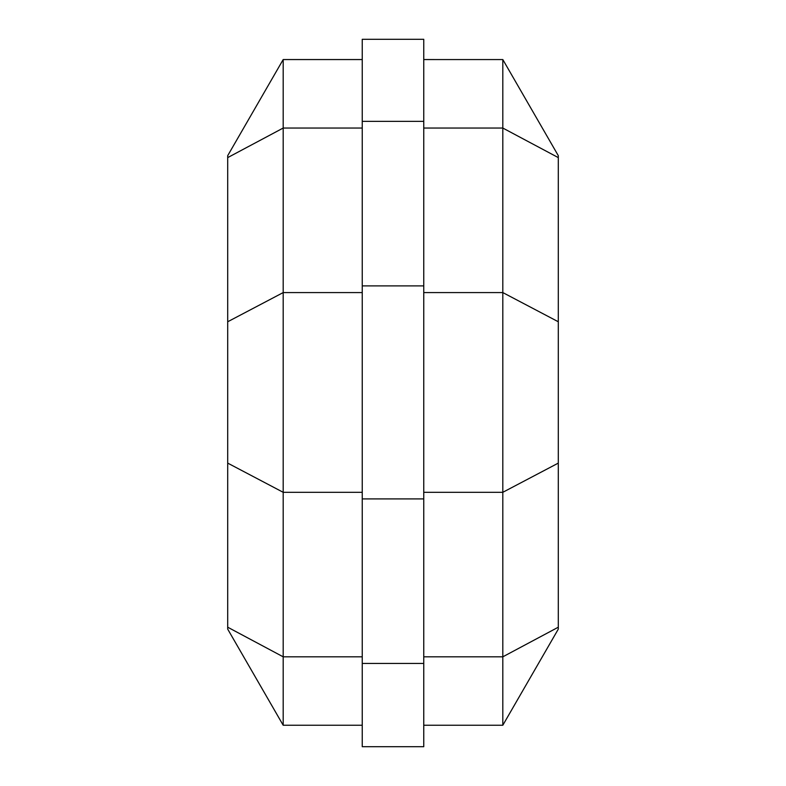 <?xml version="1.0" encoding="UTF-8"?>
<svg xmlns="http://www.w3.org/2000/svg" width="786" height="786" viewBox="0 0 786 786"><rect width="100%" height="100%" fill="white"/><g stroke="black" fill="none" stroke-linecap="round" stroke-linejoin="round"><path stroke-width="1.18" d="M283.186 59.559L227.704 155.667L227.704 627.208L283.186 656.821L283.186 59.559L362.248 59.559M227.704 627.208L227.704 629.134L283.186 725.242L283.186 656.821L362.248 656.821M227.704 157.603L283.186 128.049L362.248 128.049M558.296 627.208L558.296 157.603L502.814 128.049L502.814 725.242L558.296 629.134L558.296 627.208L502.814 656.821L423.752 656.821M558.296 157.603L558.296 155.667L502.814 59.559L502.814 128.049L423.752 128.049M502.814 59.569L423.752 59.559M362.248 746.7L362.248 39.3L423.752 39.3L423.752 746.7L362.248 746.7M362.248 492.301L283.186 492.301L227.704 463.111M362.248 292.579L283.186 292.579L227.704 321.759M423.752 292.579L502.814 292.579L558.296 321.759M423.752 492.301L502.814 492.301L558.296 463.111M362.248 663.443L423.752 663.443M362.248 498.914L423.752 498.914M362.248 285.888L423.752 285.888M362.248 121.358L423.752 121.358M423.752 725.242L502.814 725.242M283.186 725.242L362.248 725.242"/></g></svg>
